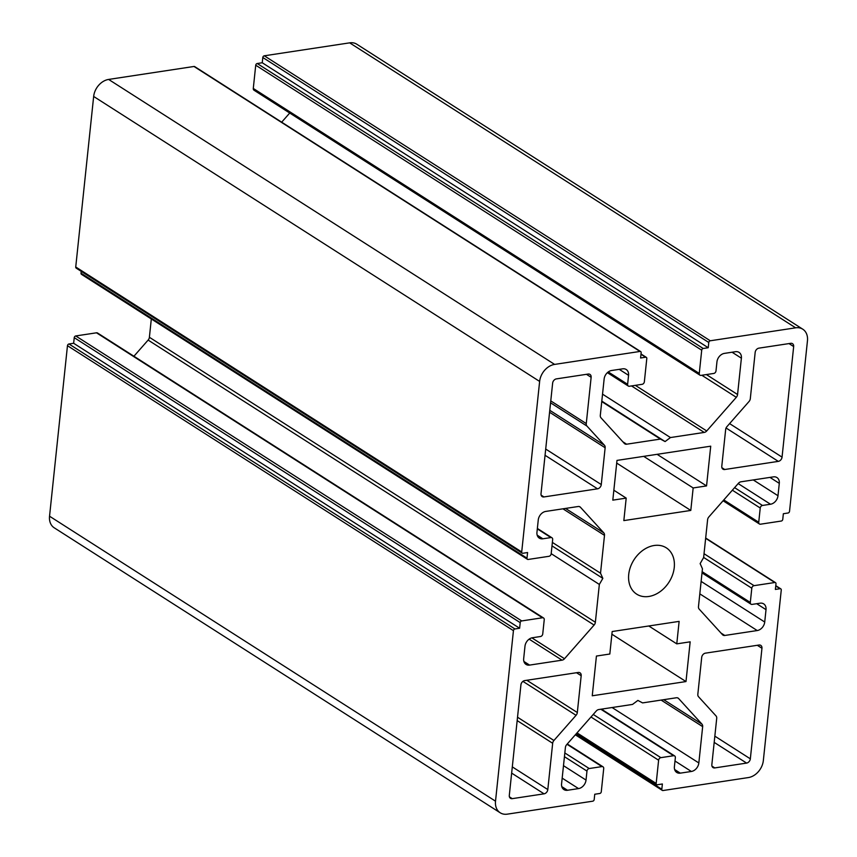 <?xml version="1.0" encoding="UTF-8"?>
<svg xmlns="http://www.w3.org/2000/svg" width="857" height="857" viewBox="0 0 857 857"><rect width="100%" height="100%" fill="white"/><g stroke="black" fill="none" stroke-linecap="round" stroke-linejoin="round"><path stroke-width="1.29" d="M648.813 596.472A27.488 20.772 122.6 0 0 672.509 575.026A27.488 20.772 122.6 0 0 666.285 547.827A27.488 20.772 122.6 0 0 654.17 545.502A27.488 20.772 122.6 0 0 630.463 566.948A27.488 20.772 122.6 0 0 636.687 594.147A27.488 20.772 122.6 0 0 648.813 596.472M564.431 756.688L586.97 771.086A2.421 1.832 -57.4 0 1 589.22 768.525L601.935 766.597A2.421 1.832 -57.4 0 1 603.007 766.801A2.421 1.832 -57.4 0 1 603.714 768.547L601.271 791.782A1.618 1.221 -57.4 0 1 599.771 793.486L594.747 794.246L594.201 799.495A1.618 1.221 -57.4 0 1 592.701 801.199L507.333 814.15A16.165 12.223 -57.4 0 1 500.199 812.779A16.165 12.223 -57.4 0 1 495.517 801.188L49.545 516.214L67.467 345.692L513.439 630.666L495.517 801.188M623.842 520.595L690.796 510.44L693.163 487.954L706.554 485.919L710.721 446.186L616.986 460.413L612.809 500.145L626.199 498.11L623.842 520.595M549.776 410.321L604.442 445.244L586.97 426.079A4.039 3.053 -57.4 0 1 586.263 423.583L591.137 377.305A4.039 3.053 -57.4 0 0 589.959 374.402A4.039 3.053 -57.4 0 0 588.181 374.059L556.375 378.89A4.039 3.053 -57.4 0 0 552.636 383.143L541.013 493.707A4.039 3.053 -57.4 0 0 542.181 496.599A4.039 3.053 -57.4 0 0 543.97 496.942L597.533 488.822L545.052 455.281M604.442 445.244A4.039 3.053 -57.4 0 1 605.138 447.75L549.573 412.238M545.705 449.057L601.271 484.559L605.138 447.75M601.271 484.559A4.039 3.053 -57.4 0 1 597.533 488.822M509.412 796.839L512.261 798.649L544.056 793.828L511.65 773.11M512.261 798.649A4.039 3.053 -57.4 0 1 510.472 798.306A4.039 3.053 -57.4 0 1 509.304 795.414L520.927 684.85A4.039 3.053 -57.4 0 1 524.666 680.597L578.229 672.466A4.039 3.053 -57.4 0 1 580.007 672.809A4.039 3.053 -57.4 0 1 581.185 675.702L576.515 672.724M526.83 680.265L577.318 712.521L581.185 675.702M577.318 712.521A4.039 3.053 -57.4 0 1 576.054 715.316L522.92 681.369M512.304 766.886L547.805 789.565L552.669 743.287A4.039 3.053 -57.4 0 1 553.922 740.491L576.054 715.316M547.805 789.565A4.039 3.053 -57.4 0 1 544.056 793.828M738.177 483.584L770.507 504.237A8.088 6.106 -57.4 0 0 777.995 495.732L779.292 483.359A8.088 6.106 -57.4 0 0 776.945 477.563A8.088 6.106 -57.4 0 0 773.389 476.878L740.941 481.805A4.039 3.053 -57.4 0 0 738.455 483.262L708.868 516.921A4.039 3.053 -57.4 0 0 707.603 519.717L703.629 557.543L700.148 563.606L702.451 568.78L698.476 606.606A4.039 3.053 -57.4 0 0 699.173 609.113L722.537 634.726A4.039 3.053 -57.4 0 0 723.008 635.123A4.039 3.053 -57.4 0 0 724.786 635.466L757.234 630.548A8.088 6.106 -57.4 0 0 764.723 622.032L766.019 609.659A8.088 6.106 -57.4 0 0 763.673 603.864A8.088 6.106 -57.4 0 0 760.105 603.189L752.071 604.399A2.421 1.832 -57.4 0 1 751.011 604.196A2.421 1.832 -57.4 0 1 750.303 602.46L751.803 588.213A2.421 1.832 -57.4 0 1 754.042 585.663L774.803 582.514A1.618 1.221 -57.4 0 1 775.981 583.81L775.392 589.434L780.084 588.716A1.618 1.221 -57.4 0 1 781.263 590.012L763.341 760.545A16.165 12.223 -57.4 0 1 748.375 777.567L663.007 790.529A1.618 1.221 -57.4 0 1 661.818 789.233L575.808 734.267M770.507 504.237L762.473 505.459L734.599 487.644M708.782 342.479L708.225 347.728L703.201 348.488L257.229 63.514L262.253 62.754L262.799 57.505L708.782 342.479A1.618 1.221 -57.4 0 1 710.271 340.775L795.639 327.824A16.165 12.223 -57.4 0 1 802.773 329.195A16.165 12.223 -57.4 0 1 807.455 340.786L789.533 511.308A1.618 1.221 -57.4 0 1 788.033 513.011L783.352 513.729L782.762 519.342A1.618 1.221 -57.4 0 1 781.263 521.045L760.502 524.195A2.421 1.832 -57.4 0 1 759.441 523.991A2.421 1.832 -57.4 0 1 758.734 522.256L760.234 508.008A2.421 1.832 -57.4 0 1 762.473 505.459M619.236 369.346L628.567 375.312A8.088 6.106 -57.4 0 0 626.221 369.517A8.088 6.106 -57.4 0 0 622.664 368.831L611.609 370.503A8.088 6.106 -57.4 0 0 604.131 379.019L600.307 415.345A4.039 3.053 -57.4 0 0 601.014 417.841L624.378 443.465A4.039 3.053 -57.4 0 0 624.839 443.862A4.039 3.053 -57.4 0 0 626.628 444.205L660.415 439.073L665.086 441.559L670.453 437.552L704.24 432.421A4.039 3.053 -57.4 0 0 706.725 430.964L736.313 397.305A4.039 3.053 -57.4 0 0 737.566 394.509L741.391 358.183A8.088 6.106 -57.4 0 0 739.045 352.388A8.088 6.106 -57.4 0 0 735.477 351.702L724.433 353.384A8.088 6.106 -57.4 0 0 716.945 361.9L716.002 370.888A2.421 1.832 -57.4 0 1 713.763 373.448L701.037 375.377A2.421 1.832 -57.4 0 1 699.965 375.173A2.421 1.832 -57.4 0 1 699.269 373.427L701.712 350.192A1.618 1.221 -57.4 0 1 703.201 348.488M628.567 375.312L627.624 384.3L608.266 371.938M640.993 354.273L645.621 357.23A1.618 1.221 -57.4 0 1 646.799 358.526L644.357 381.761A2.421 1.832 -57.4 0 1 642.118 384.322L629.392 386.25A2.421 1.832 -57.4 0 1 628.32 386.046A2.421 1.832 -57.4 0 1 627.624 384.3M645.621 357.23L640.597 357.99L641.154 352.741A1.618 1.221 -57.4 0 0 639.975 351.445L554.608 364.407L108.625 79.433L193.993 66.471L639.975 351.445M537.318 528.887L550.901 537.575A2.421 1.832 -57.4 0 1 551.962 537.778A2.421 1.832 -57.4 0 1 552.669 539.514L551.169 553.751A2.421 1.832 -57.4 0 1 548.93 556.311L528.169 559.46A1.618 1.221 -57.4 0 1 526.991 558.164L527.58 552.54L522.899 553.258A1.618 1.221 -57.4 0 1 521.709 551.962L539.631 381.429A16.165 12.223 -57.4 0 1 554.608 364.407M550.901 537.575L542.867 538.785A8.088 6.106 -57.4 0 1 539.299 538.11A8.088 6.106 -57.4 0 1 536.953 532.315L538.26 519.942A8.088 6.106 -57.4 0 1 545.738 511.425L578.186 506.508A4.039 3.053 -57.4 0 1 579.964 506.851A4.039 3.053 -57.4 0 1 580.435 507.248L603.799 532.861A4.039 3.053 -57.4 0 1 604.496 535.368L600.521 573.194L602.835 578.368L599.343 584.431L595.369 622.257A4.039 3.053 -57.4 0 1 594.105 625.053L564.517 658.712A4.039 3.053 -57.4 0 1 562.031 660.169L529.583 665.096A8.088 6.106 -57.4 0 1 526.027 664.411A8.088 6.106 -57.4 0 1 523.681 658.615L524.977 646.242A8.088 6.106 -57.4 0 1 532.465 637.737L540.499 636.515A2.421 1.832 -57.4 0 0 542.738 633.966L544.238 619.718A2.421 1.832 -57.4 0 0 543.542 617.983A2.421 1.832 -57.4 0 0 542.47 617.779L521.709 620.929L75.737 335.955A1.618 1.221 122.6 0 0 74.238 337.658L520.21 622.632A1.618 1.221 -57.4 0 1 521.709 620.929M520.21 622.632L519.621 628.245L514.939 628.963L68.967 343.989A1.618 1.221 122.6 0 0 67.467 345.692M513.439 630.666A1.618 1.221 -57.4 0 1 514.939 628.963M586.97 771.086L586.027 780.074A8.088 6.106 -57.4 0 1 578.539 788.59L567.495 790.272A8.088 6.106 -57.4 0 1 563.927 789.586A8.088 6.106 -57.4 0 1 561.581 783.791L565.406 747.465A4.039 3.053 -57.4 0 1 566.659 744.669L596.258 711.01A4.039 3.053 -57.4 0 1 598.732 709.553L632.52 704.422L637.887 700.415L642.568 702.901L676.344 697.769A4.039 3.053 -57.4 0 1 678.133 698.112A4.039 3.053 -57.4 0 1 678.605 698.509L701.958 724.133A4.039 3.053 -57.4 0 1 702.665 726.629L698.841 762.955A8.088 6.106 -57.4 0 1 691.363 771.471L680.308 773.143A8.088 6.106 -57.4 0 1 676.751 772.457A8.088 6.106 -57.4 0 1 674.405 766.661L675.348 757.674A2.421 1.832 -57.4 0 0 674.652 755.928A2.421 1.832 -57.4 0 0 673.581 755.724L660.854 757.652L593.237 714.449M661.818 789.233L662.375 783.984L657.351 784.744A1.618 1.221 -57.4 0 1 656.173 783.448L658.615 760.213A2.421 1.832 -57.4 0 1 660.854 757.652M711.953 766.094L714.792 767.915L746.597 763.084L714.181 742.376M714.792 767.915A4.039 3.053 -57.4 0 1 713.013 767.572A4.039 3.053 -57.4 0 1 711.846 764.669L716.709 718.391A4.039 3.053 -57.4 0 0 716.002 715.895L698.53 696.73A4.039 3.053 -57.4 0 1 697.834 694.224L701.701 657.415A4.039 3.053 -57.4 0 1 705.44 653.152L759.002 645.032A4.039 3.053 -57.4 0 1 760.791 645.375A4.039 3.053 -57.4 0 1 761.959 648.267L757.299 645.289M714.834 736.142L750.336 758.831L761.959 648.267M750.336 758.831A4.039 3.053 -57.4 0 1 746.597 763.084M729.596 423.604L782.055 457.124L793.668 346.56A4.039 3.053 -57.4 0 0 792.5 343.668A4.039 3.053 -57.4 0 0 790.722 343.325L758.916 348.146A4.039 3.053 -57.4 0 0 755.167 352.409L750.303 398.687A4.039 3.053 -57.4 0 1 749.05 401.483L726.918 426.657A4.039 3.053 -57.4 0 0 725.665 429.453L721.787 466.272A4.039 3.053 -57.4 0 0 722.965 469.165A4.039 3.053 -57.4 0 0 724.743 469.507L778.306 461.377L726.061 427.997M782.055 457.124A4.039 3.053 -57.4 0 1 778.306 461.377M592.251 695.788L685.986 681.561L690.164 641.829L676.773 643.864L679.13 621.379L612.177 631.534L609.82 654.02L596.429 656.055L592.251 695.788M500.199 812.779L54.227 527.805A16.165 12.223 -57.4 0 1 49.545 516.214M68.967 343.989L73.648 343.271L74.238 337.658M75.737 335.955L96.498 332.805L542.47 617.779M543.542 617.983L97.559 333.009A2.421 1.832 122.6 0 0 96.498 332.805M133.928 356.244L148.132 340.079A4.039 3.053 122.6 0 0 149.397 337.283L151.314 318.975M526.991 558.164L81.019 273.19A1.618 1.221 122.6 0 0 81.49 274.347L527.462 559.321M81.019 273.19L81.211 271.337M521.709 551.962L75.737 266.988A1.618 1.221 122.6 0 0 76.209 268.145L522.181 553.119M75.737 266.988L93.659 96.455A16.165 12.223 -57.4 0 1 108.625 79.433M640.682 351.584L194.71 66.61A1.618 1.221 122.6 0 0 193.993 66.471M281.674 122.187L289.73 113.028M699.269 373.427L253.286 88.453A2.421 1.832 122.6 0 0 253.993 90.199L699.965 375.173M253.286 88.453L255.729 65.218L701.712 350.192M257.229 63.514A1.618 1.221 122.6 0 0 255.729 65.218M710.271 340.775L264.299 55.801A1.618 1.221 122.6 0 0 262.799 57.505M264.299 55.801L349.667 42.85A16.165 12.223 -57.4 0 1 356.801 44.221L802.773 329.195M616.708 463.091L690.796 510.44M693.163 487.954L643.714 456.363M613.858 490.225L626.199 498.11M657.115 454.328L706.554 485.919M670.453 437.552L602.535 394.156M601.753 401.59L660.415 439.073M600.521 573.194L552.369 542.417M551.18 553.665L599.343 584.431M611.898 634.212L685.986 681.561M648.792 625.985L676.773 643.864M73.648 343.271L519.621 628.245M665.086 441.559L601.807 401.119M602.835 578.368L552.004 545.888M708.225 347.728L262.253 62.754M550.762 400.894L586.263 423.583M591.137 377.305L586.467 374.316M586.97 426.079L550.569 402.822M541.121 495.132L543.97 496.942M517.521 717.223L553.922 740.491M552.669 743.287L517.167 720.598M732.36 490.204L760.234 508.008M758.734 522.256L723.801 499.931M349.667 42.85L795.639 327.824M732.06 352.227L741.391 358.183M737.566 394.509L706.361 374.563M701.797 375.259L736.313 397.305M706.725 430.964L635.326 385.35M631.48 385.929L704.24 432.421M626.628 444.205L622.846 441.784M93.659 96.455L539.631 381.429M579.407 506.583L580.435 507.248M603.799 532.861L565.545 508.426M562.953 508.822L604.496 535.368M595.369 622.257L149.397 337.283M148.132 340.079L594.105 625.053M564.517 658.712L531.876 637.854M529.144 639.151L562.031 660.169M529.583 665.096L523.906 661.465M567.002 744.272L601.935 766.597M589.22 768.525L564.827 752.949M677.576 697.855L678.605 698.509M701.958 724.133L663.714 699.687M661.111 700.083L702.665 726.629M698.841 762.955L612.091 707.528M600.821 709.232L673.581 755.724M590.987 716.998L658.615 760.213M656.173 783.448L577.029 732.874M705.654 538.325L774.803 582.514M754.042 585.663L704.036 553.708M703.64 557.446L751.803 588.213M750.303 602.46L702.151 571.683M699.815 593.858L757.234 630.548M724.786 635.466L721.005 633.055M793.668 346.56L789.008 343.582M721.905 467.697L724.743 469.507M779.292 483.359L769.961 477.403M561.806 786.64L567.495 790.272M691.363 771.471L674.995 761.016M775.756 585.963L780.084 588.716M701.122 581.4L764.723 622.032M777.995 495.732L753.271 479.931M542.867 538.785L537.178 535.154M586.027 780.074L563.488 765.676M562.181 778.135L578.539 788.59M680.308 773.143L674.63 769.511M756.688 603.703L766.019 609.659M723.072 500.756L759.441 523.991M607.388 372.666L628.32 386.046M641.025 353.973L646.339 357.369M537.36 528.448L551.962 537.778M567.27 743.972L603.007 766.801M601.421 709.146L674.652 755.928M576.547 733.431L656.633 784.605M575.326 734.813L662.29 790.39M775.789 585.663L780.791 588.855M705.686 538.025L775.51 582.653M702.022 572.894L751.011 604.196"/></g></svg>
